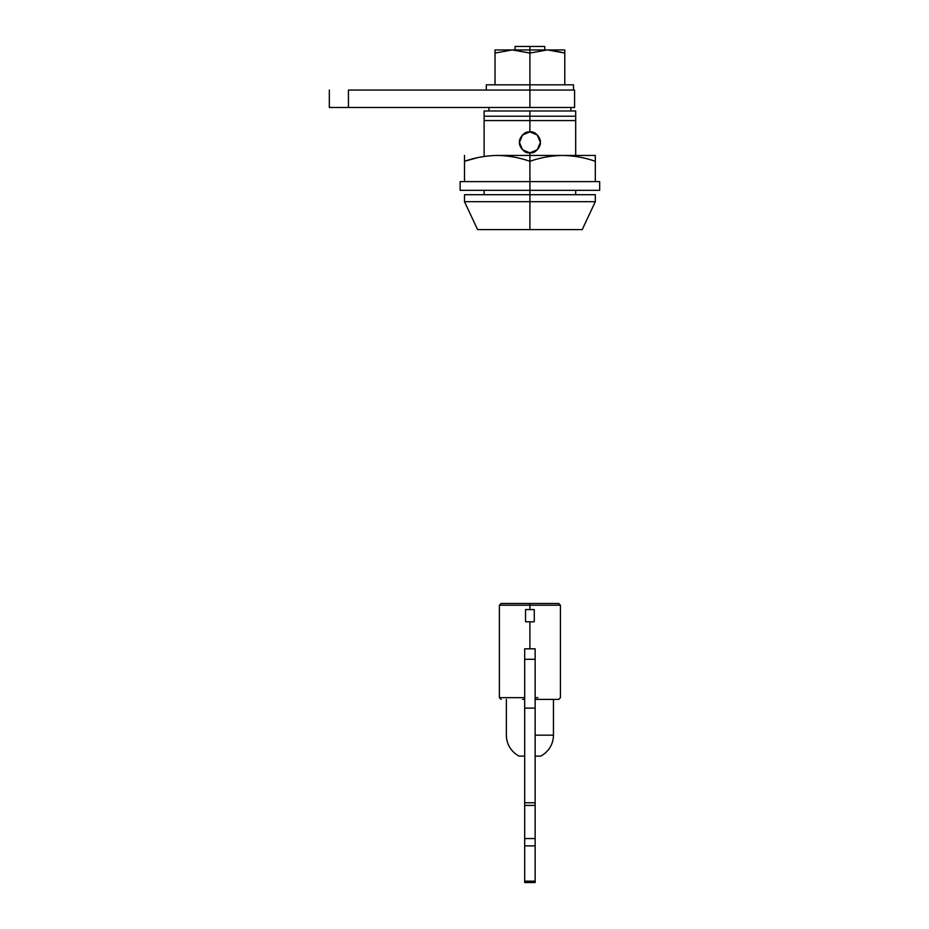 <?xml version="1.0" encoding="UTF-8"?>
<svg xmlns="http://www.w3.org/2000/svg" width="929" height="929" viewBox="0 0 929 929"><rect width="100%" height="100%" fill="white"/><g stroke="black" fill="none" stroke-linecap="round" stroke-linejoin="round"><path stroke-width="1.39" d="M486.297 84.818L573.507 84.818L529.902 84.818L529.902 90.055L574.587 90.055L574.587 107.497L329.33 107.497L348.433 107.497L348.433 90.055L529.902 90.055L529.902 107.497L348.433 107.497L348.433 90.055L529.902 90.055L529.902 107.497L574.587 107.497L574.587 90.055L529.902 90.055L529.902 53.058L547.146 49.934L529.902 49.934L529.902 46.45L529.902 84.818L486.297 84.818L486.297 90.055M553.452 735.164L535.139 735.164L553.452 735.164A23.55 23.55 0 0 1 540.69 756.101A23.55 23.55 0 0 0 553.452 735.164L553.452 699.409M535.139 756.101L540.69 756.101L535.139 756.101M524.676 697.667L499.384 697.667L499.384 605.22L560.431 605.22L529.902 605.22L529.902 609.587L529.902 603.478L558.689 603.478L501.126 603.478L499.384 605.22L529.902 605.22L529.902 603.478L501.126 603.478M524.676 699.409L522.667 699.409M519.125 756.101A23.55 23.55 0 0 1 506.363 735.164A23.55 23.55 0 0 0 519.125 756.101L524.676 756.101L519.125 756.101M501.126 699.409L499.384 697.667L521.959 697.667M529.902 648.825L529.902 621.791L529.902 648.825M535.139 697.667L537.856 697.667M558.689 699.409L535.139 699.409L558.689 699.409L560.431 697.667L560.431 605.22L558.689 603.478M524.676 648.825L535.139 648.825L535.139 882.55L535.139 838.55L524.676 838.55L524.676 882.55L535.139 882.55L524.676 882.55L524.676 881.168L535.139 881.168L524.676 881.168L524.676 845.878L535.139 845.878L524.676 845.878L524.676 838.55L535.139 838.55L535.139 648.825L524.676 648.825L524.676 838.55L524.676 805.42L535.139 805.42L524.676 805.42L524.676 802.772L535.139 802.772L524.676 802.772L524.676 708.13L535.139 708.13L524.676 708.13L524.676 659.3L535.139 659.3L524.676 659.3L524.676 648.825M534.268 621.791L525.547 621.791L534.268 621.791L534.268 609.587L534.268 621.791M525.547 609.587L525.547 621.791L525.547 609.587L534.268 609.587L525.547 609.587M529.902 131.918L537.31 134.984C539.633 137.922 540.655 140.384 540.376 142.381C540.655 144.367 539.633 146.84 537.31 149.778L529.902 152.844C534.86 153.436 538.344 149.952 540.376 142.381C538.344 134.81 534.86 131.326 529.902 131.918L537.31 134.984L540.376 142.381L537.31 149.778L529.902 152.844L529.902 155.457L529.902 152.844L522.516 149.79L519.439 142.381L522.504 134.984L529.902 131.918L529.902 120.573L529.902 131.918C524.955 131.326 521.471 134.81 519.439 142.381C521.471 149.952 524.955 153.436 529.902 152.844L522.516 149.79C520.182 146.84 519.16 144.378 519.439 142.381C519.16 140.395 520.182 137.922 522.504 134.984L529.902 131.918M529.902 194.707L464.5 194.707L529.902 194.707L529.902 190.34L529.902 194.707L464.5 194.707L464.5 201.686L477.576 229.591L529.902 229.591L529.902 201.686L464.5 201.686L529.902 201.686L529.902 194.707L595.315 194.707L529.902 194.707L529.902 201.686L464.5 201.686L529.902 201.686L529.902 229.591L582.228 229.591L595.315 201.686L595.315 194.707L529.902 194.707M529.902 110.981L529.902 120.573L575.69 120.573L529.902 120.573L529.902 116.218L575.69 116.218L529.902 116.218L529.902 110.981L484.125 110.981L484.125 116.218L529.902 116.218L484.125 116.218L484.125 120.573L529.902 120.573L484.125 120.573L484.125 155.457L484.125 110.981L575.69 110.981L529.902 110.981M544.731 46.45L515.084 46.45L515.084 49.934L515.084 46.45L544.731 46.45L544.731 49.934L544.731 46.45M575.69 194.707L575.69 190.34L575.69 194.707M575.69 155.457L575.69 110.981L575.69 155.457M477.576 229.591L582.228 229.591M484.125 190.34L484.125 194.707L484.125 190.34M529.902 201.686L595.315 201.686L529.902 201.686M537.229 134.902L540.376 142.381L537.31 149.778M522.504 149.778L519.439 142.381L522.644 134.844M562.231 155.457L529.902 155.457L529.902 161.298C540.457 157.64 551.234 155.689 562.231 155.457C551.234 155.689 540.457 157.64 529.902 161.298L529.902 181.619L595.315 181.619L595.315 161.298L595.315 181.619L529.902 181.619L529.902 161.298C519.357 157.64 508.627 155.689 497.723 155.457L496.678 155.457C485.739 155.712 475.009 157.651 464.5 161.298L464.5 181.619L529.902 181.619L464.5 181.619L464.5 155.457L464.5 161.298L477.576 157.675L464.5 161.298C475.009 157.651 485.739 155.712 496.678 155.457L497.723 155.457C508.627 155.689 519.357 157.64 529.902 161.298L529.902 155.457L497.723 155.457L562.231 155.457M595.315 155.457L595.315 161.298C584.713 157.616 573.936 155.677 562.986 155.457C573.936 155.677 584.713 157.616 595.315 161.298L595.315 155.457L562.986 155.457L595.315 155.457M547.146 49.934L495.018 49.934L495.018 84.818L495.018 49.934L512.262 49.934L495.018 53.058L512.262 49.934L529.902 53.058L512.657 49.934L529.902 49.934L529.902 53.058L547.146 49.934M564.786 49.934L547.553 49.934L564.786 53.058L564.786 84.818L564.786 53.058L547.553 49.934L564.786 49.934L564.786 53.058L551.71 50.154L564.786 53.058L564.786 49.934M529.902 181.619L599.669 181.619L529.902 181.619L529.902 190.34L460.145 190.34L529.902 190.34L529.902 181.619L599.669 181.619L599.669 190.34L460.145 190.34L460.145 181.619L529.902 181.619M329.33 107.497L329.33 90.055M506.363 735.164L506.363 699.409M488.921 107.497L488.921 110.981M570.894 107.497L570.894 110.981M573.507 84.818L573.507 90.055"/></g></svg>
